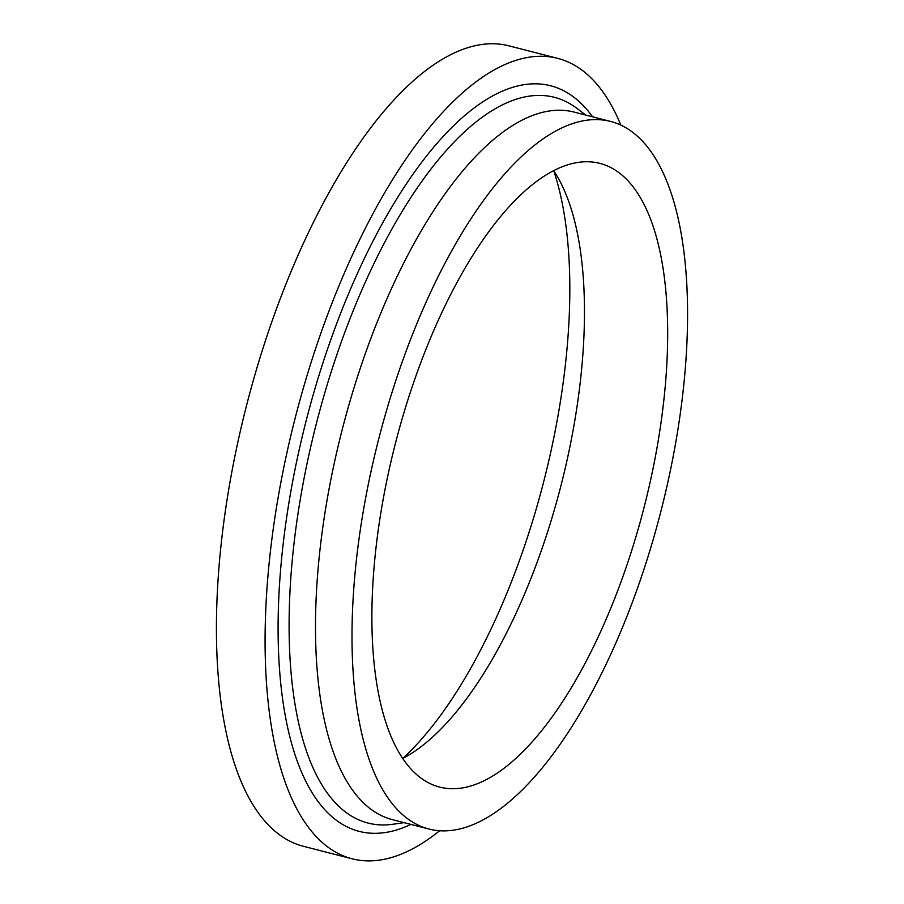 <?xml version="1.0" encoding="UTF-8"?>
<svg xmlns="http://www.w3.org/2000/svg" width="904" height="904" viewBox="0 0 904 904"><rect width="100%" height="100%" fill="white"/><g stroke="black" fill="none" stroke-linecap="round" stroke-linejoin="round"><path stroke-width="1.36" d="M439.626 830.742A413.207 164.765 -75.6 0 1 352.119 858.8A413.207 164.765 -75.6 0 1 303.857 386.324A413.207 164.765 -75.6 0 1 557.678 58.353A413.207 164.765 -75.6 0 1 620.845 125.114M352.119 858.8L303.45 846.302A413.207 164.765 -75.6 0 1 255.199 373.827A413.207 164.765 -75.6 0 1 509.008 45.855L557.678 58.353M428.925 829.024L392.426 819.657A365.272 145.646 -75.6 0 1 349.769 401.997A365.272 145.646 -75.6 0 1 574.142 112.085L610.641 121.452A365.272 145.646 -75.6 0 1 653.298 539.112A365.272 145.646 -75.6 0 1 428.925 829.024A365.272 145.646 -75.6 0 1 386.279 411.365A365.272 145.646 -75.6 0 1 610.641 121.452M553.643 170.664A321.982 128.391 -75.6 0 1 562.751 186.913A321.982 128.391 -75.6 0 1 554.254 510.172A321.982 128.391 -75.6 0 1 418.518 748.591A321.982 128.391 -75.6 0 1 402.698 758.445M402.099 418.936A321.982 128.391 -75.6 0 1 599.872 163.375A321.982 128.391 -75.6 0 1 637.467 531.552A321.982 128.391 -75.6 0 1 439.694 787.101A321.982 128.391 -75.6 0 1 402.099 418.936M553.768 170.856A356.131 142.007 -75.6 0 1 536.4 508.353A356.131 142.007 -75.6 0 1 402.901 758.343M404.077 822.651L393.003 824.245A374.651 149.386 -75.6 0 1 324.253 394.686A374.651 149.386 -75.6 0 1 576.854 108.333L585.781 115.068M410.913 824.403A384.901 153.477 -75.6 0 1 314.208 391.274A384.901 153.477 -75.6 0 1 592.617 116.831"/></g></svg>
